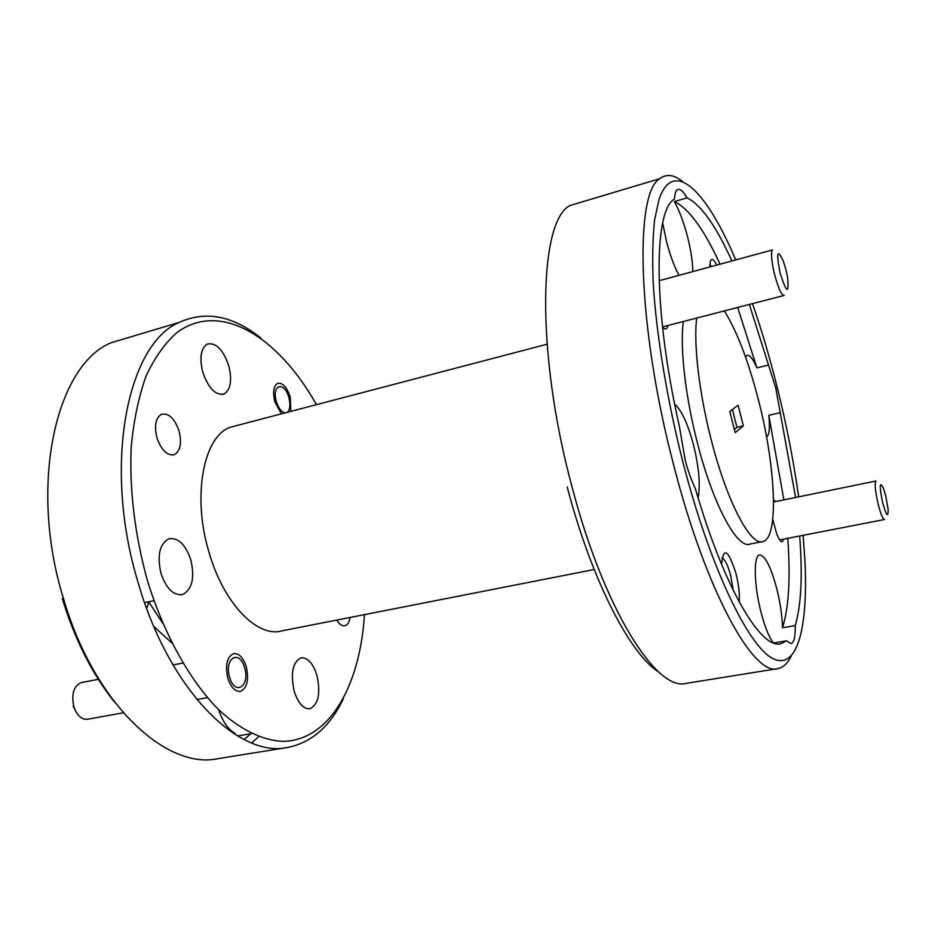 <?xml version="1.0" encoding="UTF-8"?>
<svg xmlns="http://www.w3.org/2000/svg" width="935" height="935" viewBox="0 0 935 935"><rect width="100%" height="100%" fill="white"/><g stroke="black" fill="none" stroke-linecap="round" stroke-linejoin="round"><path stroke-width="1.4" d="M786.078 270.273L783.401 261.274C777.289 248.289 776.144 252.088 779.977 272.669C786.522 293.123 789.07 294.759 787.621 277.59L786.078 270.273M784.266 295.413C781.648 295.659 778.399 288.588 774.519 274.212C771.433 260.912 770.756 252.824 772.462 249.961L659.081 280.734M885.842 496.356L883.353 488.047C879.484 480.789 879.239 485.627 882.605 502.574C886.345 515.734 888.192 518.095 888.156 509.645L885.842 496.356M884.51 519.486C882.874 519.252 880.758 514.145 878.175 504.164C875.218 491.062 874.482 483.348 875.955 481.011L773.537 502.001M287.407 412.277C290.119 409.542 290.61 404.68 288.892 397.667C284.497 380.674 271.22 384.32 276.339 401.477C278.466 408.163 281.33 411.984 284.918 412.931M81.766 682.515L81.17 682.62C73.655 686.068 71.224 694.109 73.888 706.766C77.044 715.649 81.614 719.798 87.621 719.225L123.268 712.797M244.596 667.824C239.617 648.832 223.734 658.146 229.589 677.127C234.86 696.435 250.44 686.255 244.596 667.824M76.6 712.844L73.07 706.135M132.84 336.261L110.926 342.818C55.971 365.41 28.108 485.3 63.627 599.066C94.154 703.833 166.278 770.136 218.147 758.636L287.781 747.439C238.776 758.589 168.954 690.065 138.135 582.634C102.406 465.899 127.172 344.185 179.099 322.435C205.653 310.455 232.885 315.644 260.783 338.002M316.439 404.668C278.829 337.465 220.999 300.287 177.054 332.451C165.074 342.958 154.766 357.474 146.117 376.01C138.672 396.709 133.693 420.458 131.18 447.257C129.416 490.022 134.745 534.201 147.181 579.782C163.683 633.883 189.747 680.47 218.533 709.572C240.272 729.756 262.256 740.31 282.557 741.361C329.704 740.882 360.033 685.308 364.463 614.634M582.505 201.796L569.871 205.571C538.759 221.408 535.661 352.775 572.045 486.913C604.185 610.064 656.861 692.017 686.22 683.356L777.71 668.642C753.622 676.624 705.867 591.387 673.539 464.531C637.156 326.257 634.269 192.902 659.771 178.69C666.281 173.7 673.808 174.565 682.363 181.261M798.654 496.859C793.57 460.733 786.382 424.034 777.078 386.763C769.762 357.579 761.581 329.856 752.511 303.63M735.751 259.93L730.305 247.588C702.816 187.386 672.849 159.955 659.152 199.003L654.617 219.678C652.735 237.116 652.256 258.048 653.179 282.475C656.253 333.795 666.842 398.672 682.737 461.504C710.004 567.428 748.491 646.798 773.046 658.649C797.824 670.874 808.389 625.924 804.848 559.27L803.107 535.334M179.088 431.07C181.928 443.061 180.397 450.892 174.483 454.574C167.318 456.023 161.474 450.436 156.951 437.814C154.123 425.881 155.596 418.062 161.369 414.334C168.686 412.767 174.588 418.354 179.088 431.07M350.087 617.462C349.293 622.196 347.575 624.954 344.957 625.737C342.163 626.263 339.428 624.381 336.752 620.08M281.435 413.843L274.867 401.921C272.599 392.279 273.499 386.097 277.578 383.385C282.65 382.497 286.893 387.113 290.306 397.235L290.843 411.377M246.291 666.784C249.096 679.874 247.156 688.067 240.447 691.362C235.129 691.795 230.922 687.412 227.824 678.214C225.043 665.147 226.936 656.954 233.505 653.635C238.939 653.109 243.194 657.492 246.291 666.784M228.771 365.842C232.231 380.253 230.688 389.626 224.131 393.962C215.634 395.692 208.505 388.434 202.766 372.188C199.33 357.836 200.791 348.475 207.149 344.092C215.88 342.233 223.079 349.48 228.771 365.842M316.942 675.467C320.775 693.373 318.426 704.476 309.882 708.765C303.384 709.151 298.148 703.284 294.174 691.175C290.388 673.258 292.655 662.144 300.988 657.843C307.662 657.328 312.98 663.207 316.942 675.467M233.692 733.554L235.012 733.332C228.023 729.347 222.565 721.446 218.615 709.653M190.822 559.855C194.901 577.865 192.189 589.424 182.711 594.508C173.618 595.829 166.383 588.816 160.995 573.482C156.963 555.554 159.534 544.006 168.709 538.841C178.082 537.298 185.457 544.31 190.822 559.855M149.004 601.719L146.713 608.556M739.188 601.988C739.795 594.181 738.744 584.714 736.009 573.599C728.213 549.488 723.398 546.402 721.551 564.354M733.274 590.488L730.691 575.539C727.874 565.126 724.952 559.235 721.913 557.856M662.518 327.098C665.217 330.032 667.017 329.494 667.941 325.497M772.754 519.404L776.74 533.955C780.082 542.113 782.373 543.843 783.588 539.133M662.693 223.009L666.468 241.359C670.091 255.278 674.264 266.604 678.974 275.334M692.788 271.582C692.671 261.917 690.953 250.44 687.634 237.139C683.824 222.401 679.383 210.55 674.322 201.586C688.639 208.224 703.891 229.098 720.055 264.184M698.106 497.852C700.537 485.113 699.018 467.5 693.536 445.025C687.879 423.894 681.58 410.231 674.638 404.037M731.895 260.97C715.941 225.697 700.981 204.66 687.026 197.881C682.947 190.822 679.663 188.145 677.174 189.828C675.654 191.079 674.743 194.153 674.451 199.05L674.03 199.365C653.378 211.602 653.168 311.308 679.465 426.804L685.098 459.634C688.078 471.111 691.503 480.777 695.371 488.643C724.251 588.466 761.183 649.872 780.865 643.677L786.557 640.814L791.045 643.596C794.037 642.625 795.428 636.63 795.229 625.62C801.225 605.331 802.709 575.457 799.659 536M795.229 625.62L782.501 627.794C782.186 615.861 780.269 602.806 776.751 588.618C770.767 566.458 765.005 555.238 759.465 554.946C753.365 555.787 753.972 585.322 761.032 612.285C764.877 626.929 768.956 637.109 773.292 642.836M786.557 640.814L773.666 642.976M795.591 497.478L775.734 387.826L749.332 304.448M780.328 412.662L768.815 415.292C770.078 427.985 769.33 435.207 766.548 436.961L766.548 436.961M683.368 321.511C679.803 346.698 685.215 395.844 697.206 442.197C713.031 504.935 737.516 549.71 750.139 544.03L761.803 541.751M696.704 318.064C693.431 343.262 699.053 392.536 711.044 439.076C726.881 502.06 750.992 547.092 763.194 541.482C779.054 537.122 775.618 466.729 758.776 401.267C748.631 361.623 737.154 331.504 724.356 310.911M594.169 569.52L282.101 630.809C257.604 638.301 223.383 603.519 208.832 551.638C191.967 495.725 203.643 436.365 230.197 427.272L237.432 425.378M738.112 405.217L729.803 411.482L735.179 432.671L743.337 425.892L738.112 405.217M743.337 425.892L736.944 427.342L732.432 409.507M734.396 429.562L736.944 427.342M235.012 733.332L233.995 733.753M171.865 642.988L153.772 626.392M782.501 627.794C788.848 607.516 790.601 577.69 787.773 538.315M783.881 499.886L768.815 415.292M250.802 733.718L244.105 739.55M114.491 702.068C92.308 674.24 74.905 639.739 62.259 598.54M343.39 698.644C330.207 726.32 311.671 742.589 287.781 747.439M251.737 742.963L258.609 736.651M658.871 672.113C630.237 654.442 591.797 580.728 567.206 487.018M791.162 656.253C787.597 663.488 783.121 667.613 777.71 668.642M737.692 307.463L756.894 367.852L768.418 365.071M687.026 197.881L674.322 201.586M716.841 265.061C712.376 256.985 710.051 257.628 709.852 266.954M775.559 501.592L773.514 499.746M756.894 367.852C752.862 358.596 749.531 354.458 746.89 355.429L745.534 357.018M711.593 266.487L709.875 264.652M162.748 623.294L148.899 602.128M662.494 326.911L783.67 295.565M779.626 539.904L884.381 519.521M81.17 682.62L98.327 679.324M173.01 664.949L182.839 663.067M196.829 699.544L207.395 697.639M174.483 454.574L172.8 455.006M224.131 393.962L222.179 394.488M251.55 733.601L237.525 735.938M182.711 594.508L181.297 594.812M153.936 600.667L144.598 602.666M659.771 178.69L569.871 205.571M547.022 344.232L230.197 427.272M179.099 322.435L110.926 342.818M780.176 643.794L780.865 643.677"/></g></svg>
